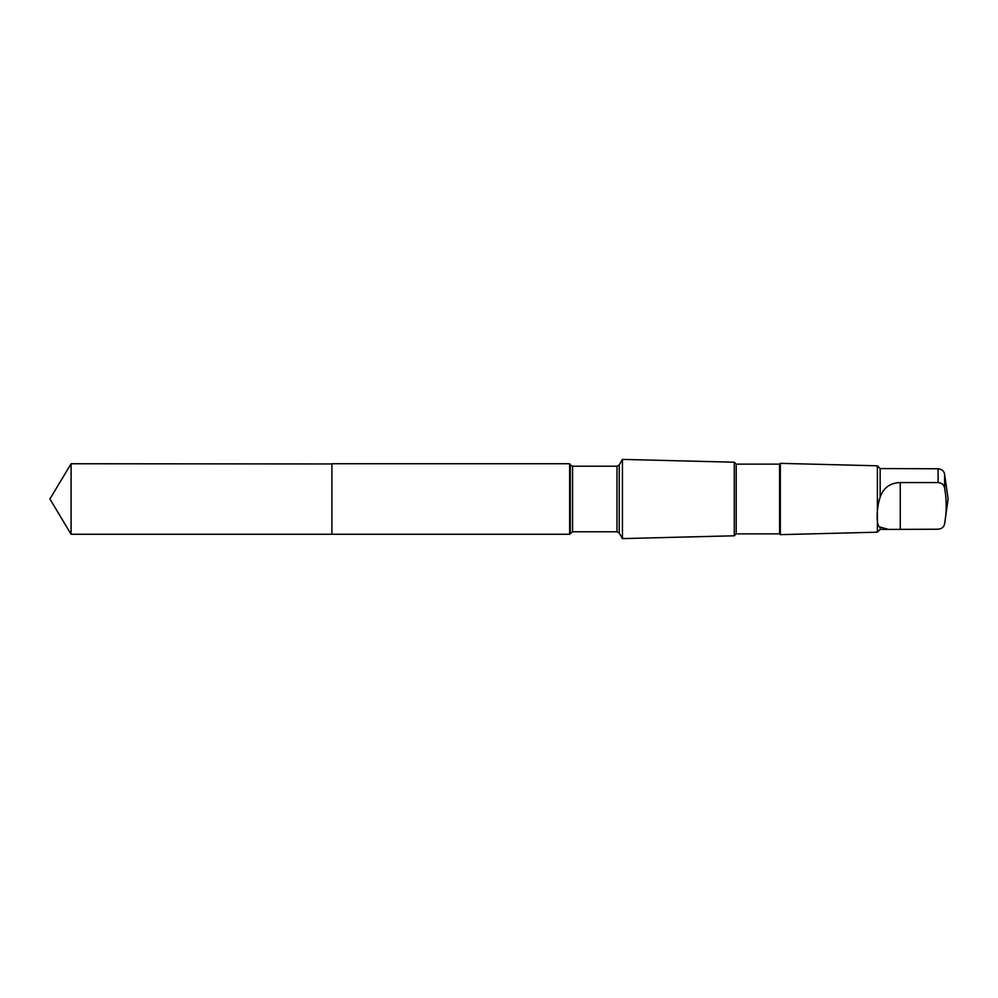 <?xml version="1.0" encoding="UTF-8"?>
<svg xmlns="http://www.w3.org/2000/svg" width="998" height="998" viewBox="0 0 998 998"><rect width="100%" height="100%" fill="white"/><g stroke="black" fill="none" stroke-linecap="round" stroke-linejoin="round"><path stroke-width="1.5" d="M331.91 463.958L71.083 463.746L71.083 534.254L331.91 534.254L331.91 463.746L569.633 463.746L569.633 534.254L331.91 534.254L331.91 463.958M888.307 468.573L938.108 468.786C941.863 469.172 944.046 470.994 944.619 474.237L948.1 499L944.619 523.763C946.728 511.887 946.728 499.973 944.619 488.022C944.046 484.779 941.875 482.957 938.108 482.558L900.258 482.558C890.129 482.845 883.417 487.723 880.149 497.229C876.132 508.918 876.132 527.343 880.149 527.094L880.149 529.427L877.379 532.196L780.336 534.641L780.336 463.359L779.563 464.132L779.563 533.868L736.2 533.868L734.279 535.789L622.44 538.596L622.44 459.404L619.259 464.893L619.259 533.107L616.989 531.784L572.578 531.784L569.633 534.254M888.657 468.573L880.149 468.573L880.149 497.229M779.563 464.132L736.2 464.132L734.279 462.211L734.279 535.789M736.2 464.132L736.2 533.868M880.149 468.573L877.379 465.804L877.379 532.196M880.149 527.094L888.657 529.427L938.108 529.214C941.863 528.828 944.046 527.006 944.619 523.763M331.91 534.254L71.083 534.254L49.9 499L71.083 534.254M938.108 468.786L938.108 482.558M944.619 474.237L944.619 488.022M619.259 464.893L616.989 466.216L572.578 466.216L570.295 464.893L570.295 533.107M572.578 466.216L572.578 531.784M616.989 466.216L616.989 531.784M900.258 529.214L900.258 482.558M49.9 499L71.083 463.746M570.295 464.893L569.633 463.746M619.259 533.107L622.44 538.596M734.279 462.211L622.44 459.404M779.563 533.868L780.336 534.641M877.379 465.804L780.336 463.359M888.307 529.427L880.149 529.427"/></g></svg>
